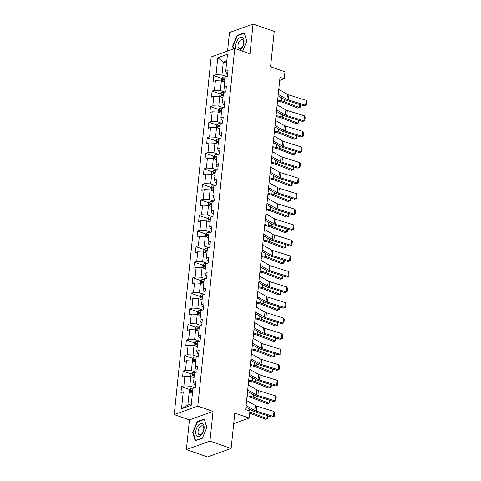 <?xml version="1.0" encoding="UTF-8"?>
<svg xmlns="http://www.w3.org/2000/svg" width="481" height="481" viewBox="0 0 481 481"><rect width="100%" height="100%" fill="white"/><g stroke="black" fill="none" stroke-linecap="round" stroke-linejoin="round"><path stroke-width="0.72" d="M186.381 449.609L207.545 456.95L231.127 448.484L209.963 441.137L213.035 411.417L197.799 406.132L174.218 414.598L189.454 419.883L186.381 449.609L209.963 441.137M197.799 406.132L234.758 48.485L211.177 56.95L174.218 414.598M234.758 48.485L249.994 53.77L253.066 24.05L229.485 32.516L227.567 51.064M253.066 24.05L274.23 31.391L270.569 66.799L284.962 71.795L284.241 78.776L280.008 77.303L245.665 409.62L249.898 411.087L249.176 418.067L234.788 413.077L231.127 448.484M217.785 57.75L216.029 74.705L213.708 75.541L213.089 81.523L215.416 80.688L214.424 90.26L212.097 91.095L211.478 97.084L213.804 96.248L212.818 105.82L210.492 106.656L209.872 112.638L212.199 111.802L211.207 121.38L208.88 122.216L208.261 128.199L210.588 127.363L209.602 136.935L207.275 137.77L206.656 143.759L208.982 142.923L207.99 152.495L205.664 153.331L205.05 159.313L207.377 158.477L206.385 168.055L204.058 168.891L203.439 174.874L205.766 174.038L204.78 183.61L202.453 184.445L201.834 190.434L204.16 189.598L203.168 199.17L200.842 200.006L200.222 205.988L202.549 205.153L201.563 214.73L199.236 215.566L198.617 221.549L200.944 220.713L199.952 230.291L197.625 231.127L197.012 237.109L199.332 236.273L198.346 245.845L196.02 246.681L195.4 252.663L197.727 251.834L196.735 261.405L194.414 262.241L193.795 268.224L196.122 267.388L195.13 276.966L192.803 277.802L192.184 283.784L194.51 282.948L193.524 292.52L191.197 293.356L190.578 299.344L192.905 298.509L191.913 308.08L189.586 308.916L188.973 314.899L191.294 314.063L190.308 323.641L187.981 324.477L187.362 330.459L189.688 329.623L188.696 339.195L186.375 340.031L185.756 346.019L188.083 345.184L187.091 354.756L184.764 355.591L184.145 361.574L186.472 360.738L185.486 370.316L183.159 371.152L182.54 377.134L184.866 376.298L183.874 385.876L181.547 386.706L180.928 392.694L183.255 391.859L181.505 408.814L191.191 405.333L192.947 388.377L195.268 387.542L195.887 381.559L193.56 382.395L194.552 372.817L196.879 371.987L197.499 365.999L195.172 366.835L196.158 357.263L198.485 356.427L199.104 350.445L196.777 351.28L197.769 341.702L200.096 340.867L200.709 334.884L198.388 335.72L199.374 326.142L201.701 325.306L202.321 319.324L199.994 320.16L200.986 310.588L203.307 309.752L203.926 303.764L201.599 304.599L202.591 295.027L204.918 294.192L205.537 288.209L203.21 289.045L204.197 279.467L206.523 278.631L207.143 272.649L204.816 273.485L205.808 263.913L208.135 263.077L208.754 257.088L206.427 257.924L207.413 248.352L209.74 247.517L210.359 241.534L208.032 242.37L209.025 232.792L211.351 231.956L211.965 225.974L209.638 226.81L210.63 217.238L212.957 216.402L213.576 210.413L211.249 211.249L212.235 201.677L214.562 200.842L215.181 194.859L212.855 195.695L213.847 186.117L216.173 185.281L216.793 179.299L214.466 180.135L215.452 170.557L217.779 169.721L218.398 163.738L216.071 164.574L217.063 155.002L219.39 154.167L220.003 148.184L217.683 149.014L218.669 139.442L220.995 138.606L221.615 132.624L219.288 133.459L220.28 123.882L222.601 123.046L223.22 117.063L220.893 117.899L221.885 108.327L224.212 107.491L224.831 101.503L222.505 102.339L223.491 92.767L225.817 91.931L226.437 85.949L224.11 86.784L225.102 77.207L227.429 76.371L228.042 70.388L225.721 71.224L227.471 54.269L217.785 57.75L223.304 61.995L221.969 74.964L226.743 76.617M193.56 382.395L194.402 384.487L195.545 384.884M194.583 387.788L189.809 386.135L190.801 376.557L194.047 377.687M183.874 385.876L189.809 386.135M184.866 376.298L190.801 376.557M195.172 366.835L196.007 368.927L197.156 369.324M196.194 372.228L191.42 370.574L192.406 361.003L195.659 362.127M185.486 370.316L191.42 370.574M186.472 360.738L192.406 361.003M196.777 351.28L197.613 353.367L198.761 353.763M197.799 356.674L193.025 355.014L194.017 345.442L197.264 346.567M187.091 354.756L193.025 355.014M188.083 345.184L194.017 345.442M198.388 335.72L199.224 337.812L200.367 338.209M199.411 341.113L194.637 339.46L195.623 329.882L198.875 331.012M188.696 339.195L194.637 339.46M189.688 329.623L195.623 329.882M199.994 320.16L200.83 322.252L201.978 322.649M201.016 325.553L196.242 323.899L197.234 314.321L200.481 315.452M190.308 323.641L196.242 323.899M191.294 314.063L197.234 314.321M201.599 304.599L202.441 306.692L203.583 307.088M202.621 309.998L197.847 308.339L198.839 298.767L202.086 299.891M191.913 308.08L197.847 308.339M192.905 298.509L198.839 298.767M203.21 289.045L204.046 291.131L205.195 291.534M204.233 294.438L199.459 292.785L200.445 283.207L203.697 284.337M193.524 292.52L199.459 292.785M194.51 282.948L200.445 283.207M204.816 273.485L205.652 275.577L206.8 275.974M205.838 278.878L201.064 277.224L202.056 267.646L205.303 268.777M195.13 276.966L201.064 277.224M196.122 267.388L202.056 267.646M206.427 257.924L207.263 260.017L208.405 260.413M207.449 263.323L202.675 261.664L203.661 252.092L206.914 253.216M196.735 261.405L202.675 261.664M197.727 251.834L203.661 252.092M208.032 242.37L208.868 244.456L210.017 244.853M209.055 247.763L204.281 246.104L205.273 236.532L208.52 237.662M198.346 245.845L204.281 246.104M199.332 236.273L205.273 236.532M209.638 226.81L210.48 228.902L211.622 229.299M210.66 232.203L205.886 230.549L206.878 220.971L210.125 222.102M199.952 230.291L205.886 230.549M200.944 220.713L206.878 220.971M211.249 211.249L212.085 213.342L213.233 213.738M212.271 216.648L207.497 214.989L208.483 205.417L211.736 206.541M201.563 214.73L207.497 214.989M202.549 205.153L208.483 205.417M212.855 195.695L213.69 197.781L214.839 198.178M213.877 201.088L209.103 199.429L210.095 189.857L213.342 190.981M203.168 199.17L209.103 199.429M204.16 189.598L210.095 189.857M214.466 180.135L215.302 182.227L216.444 182.624M215.488 185.528L210.714 183.874L211.7 174.296L214.953 175.427M204.78 183.61L210.714 183.874M205.766 174.038L211.7 174.296M216.071 164.574L216.907 166.666L218.055 167.063M217.093 169.967L212.319 168.314L213.311 158.742L216.558 159.866M206.385 168.055L212.319 168.314M207.377 158.477L213.311 158.742M217.683 149.014L218.518 151.106L219.661 151.503M218.705 154.413L213.931 152.754L214.917 143.182L218.164 144.306M207.99 152.495L213.931 152.754M208.982 142.923L214.917 143.182M219.288 133.459L220.124 135.546L221.272 135.949M220.31 138.853L215.536 137.199L216.528 127.621L219.775 128.752M209.602 136.935L215.536 137.199M210.588 127.363L216.528 127.621M220.893 117.899L221.735 119.991L222.877 120.388M221.915 123.292L217.141 121.639L218.133 112.061L221.38 113.191M211.207 121.38L217.141 121.639M212.199 111.802L218.133 112.061M222.505 102.339L223.34 104.431L224.489 104.828M223.527 107.738L218.753 106.079L219.739 96.507L222.992 97.631M212.818 105.82L218.753 106.079M213.804 96.248L219.739 96.507M224.11 86.784L224.946 88.871L226.094 89.274M225.132 92.178L220.358 90.518L221.35 80.946L224.597 82.077M214.424 90.26L220.358 90.518M215.416 80.688L221.35 80.946M225.721 71.224L226.557 73.316L227.699 73.713M226.557 63.125L223.304 61.995L226.804 60.744M216.029 74.705L221.969 74.964M233.694 423.629L249.176 418.067M279.683 80.411L284.241 78.776M192.442 393.242L189.189 392.117L187.855 405.08L191.348 403.83M181.505 408.814L187.855 405.08M183.255 391.859L189.189 392.117M213.708 75.541L221.831 78.355M212.097 91.095L220.22 93.915M223.214 94.955L223.262 94.973A1.437 0.481 5.9 0 0 222.919 94.943L221.699 94.523L221.573 95.719A2.82 0.95 5.9 0 1 223.19 95.689M210.492 106.656L218.614 109.476M208.88 122.216L217.003 125.03M219.997 126.07L220.051 126.088A1.437 0.481 5.9 0 0 219.703 126.064L218.482 125.637L218.362 126.834A2.82 0.95 5.9 0 1 219.973 126.81M207.275 137.77L215.398 140.59M205.664 153.331L213.786 156.151M216.781 157.185L216.835 157.209A1.437 0.481 5.9 0 0 216.486 157.179L215.266 156.758L215.145 157.954A2.82 0.95 5.9 0 1 216.757 157.924M204.058 168.891L212.181 171.711M202.453 184.445L210.576 187.265M213.564 188.305L213.618 188.324A1.437 0.481 5.9 0 0 213.269 188.299L212.049 187.873L211.929 189.069A2.82 0.95 5.9 0 1 213.546 189.039M200.842 200.006L208.964 202.826M199.236 215.566L207.359 218.386M210.347 219.42L210.401 219.438A1.437 0.481 5.9 0 0 210.053 219.414L208.838 218.993L208.712 220.19A2.82 0.95 5.9 0 1 210.329 220.16M197.625 231.127L205.748 233.94M208.742 234.981L208.796 234.999A1.437 0.481 5.9 0 0 208.447 234.975L207.227 234.548L207.107 235.744A2.82 0.95 5.9 0 1 208.718 235.72M196.02 246.681L204.142 249.501M194.414 262.241L202.537 265.061M205.525 266.095L205.579 266.113A1.437 0.481 5.9 0 0 205.231 266.089L204.01 265.668L203.89 266.865A2.82 0.95 5.9 0 1 205.507 266.835M192.803 277.802L200.926 280.615M191.197 293.356L199.32 296.176M202.309 297.216L202.363 297.234A1.437 0.481 5.9 0 0 202.014 297.204L200.799 296.783L200.673 297.979A2.82 0.95 5.9 0 1 202.291 297.949M189.586 308.916L197.709 311.736M187.981 324.477L196.104 327.29M186.375 340.031L194.498 342.851M184.764 355.591L192.887 358.411M183.159 371.152L191.282 373.971M181.547 386.706L189.67 389.526M192.665 390.566L192.719 390.584A1.437 0.481 5.9 0 0 192.37 390.56L191.149 390.133L191.029 391.33A2.82 0.95 5.9 0 1 192.64 391.306M242.604 51.208L246.777 41.192L244.222 32.846L237.121 35.396L232.576 46.296L233.399 48.972M213.035 411.417L189.454 419.883M202.327 438.263L206.872 427.362L204.317 419.011L197.216 421.566L192.671 432.461L195.226 440.812L202.327 438.263M233.02 46.447L232.576 46.296M237.698 35.594L237.121 35.396M193.115 432.617L192.671 432.461M197.793 421.765L197.216 421.566M278.764 89.346L287.482 94.348A5.321 1.792 -174.1 0 0 288.937 94.955L306.132 100.295L305.615 105.279L306.421 105.08L304.178 105.904L286.989 100.565A7.985 2.682 5.9 0 1 284.8 99.651L278.096 95.809M304.178 105.904L305.615 105.279L288.426 99.94A5.321 1.792 -174.1 0 1 286.965 99.333L278.246 94.336M306.132 100.295L306.782 101.587L306.421 105.08M277.561 100.98L280.603 101.617A5.321 1.792 5.9 0 1 282.353 102.122L297.769 108.099L299.513 107.582L284.097 101.605A7.985 2.682 -174.1 0 0 281.469 100.848L277.657 100.048M221.308 80.946L221.543 78.662L222.919 77.207A2.82 0.95 5.9 0 1 225.312 77.062L225.463 77.08M224.922 78.938A2.82 0.95 -174.1 0 0 223.304 78.962L223.184 80.159A2.82 0.95 5.9 0 1 224.795 80.135M223.304 78.962L224.525 79.389A1.437 0.481 5.9 0 1 224.874 79.401M300.378 104.726L300.108 107.389L299.513 107.582L299.825 104.551M239.526 50.138A6.92 3.74 -70.9 0 0 243.747 43.765A6.92 3.74 -70.9 0 0 242.502 37.446A6.92 3.74 -70.9 0 0 237.157 40.681A6.92 3.74 -70.9 0 0 236.177 48.978M239.033 48.503A4.738 2.555 -70.9 0 0 239.297 48.623A4.738 2.555 -70.9 0 0 243.176 45.238A4.738 2.555 -70.9 0 0 242.665 39.797A4.738 2.555 -70.9 0 0 242.4 39.676A4.738 2.555 -70.9 0 0 238.522 43.062A4.738 2.555 -70.9 0 0 239.033 48.503M233.754 48.846L232.966 46.272L237.373 35.714L244.252 33.243L246.723 41.324M204.082 428.487A6.92 3.74 -70.9 0 0 200.613 423.49A6.92 3.74 -70.9 0 0 195.797 431.457A6.92 3.74 -70.9 0 0 199.272 436.453A6.92 3.74 -70.9 0 0 204.082 428.487M203.782 429.299A4.738 2.555 -70.9 0 0 202.495 425.841A4.738 2.555 -70.9 0 0 198.106 431.337A4.738 2.555 -70.9 0 0 199.393 434.794A4.738 2.555 -70.9 0 0 203.782 429.299M195.773 440.614L193.061 432.443L197.463 421.885L204.347 419.414L206.818 427.495M202.411 438.065L195.539 440.53M277.152 104.906L285.87 109.902A5.321 1.792 -174.1 0 0 287.331 110.516L304.527 115.855L304.01 120.839L304.816 120.641L302.573 121.465L285.377 116.125A7.985 2.682 5.9 0 1 283.195 115.212L276.485 111.37M302.573 121.465L304.01 120.839L286.814 115.5A5.321 1.792 -174.1 0 1 285.359 114.893L276.641 109.896M304.527 115.855L305.176 117.148L304.816 120.641M275.547 120.466L284.265 125.463A5.321 1.792 -174.1 0 0 285.726 126.07L302.916 131.409L302.405 136.4L303.204 136.195L300.968 137.025L283.772 131.686A7.985 2.682 5.9 0 1 281.583 130.772L274.879 126.924M300.968 137.025L302.405 136.4L285.209 131.06A5.321 1.792 -174.1 0 1 283.748 130.453L275.03 125.451M302.916 131.409L303.565 132.708L303.204 136.195M275.95 116.54L278.998 117.178A5.321 1.792 5.9 0 1 280.748 117.683L296.164 123.659L297.907 123.142L282.485 117.166A7.985 2.682 -174.1 0 0 279.864 116.408L276.046 115.608M219.697 96.501L219.931 94.216L221.314 92.761A2.82 0.95 5.9 0 1 223.707 92.617L223.857 92.635M223.316 94.492A2.82 0.95 -174.1 0 0 221.699 94.523M298.773 120.286L298.497 122.95L297.907 123.142L298.22 120.112M274.344 132.101L277.387 132.738A5.321 1.792 5.9 0 1 279.136 133.237L294.552 139.219L296.296 138.696L280.88 132.72A7.985 2.682 -174.1 0 0 278.252 131.962L274.441 131.169M218.091 112.061L218.326 109.776L219.703 108.321A2.82 0.95 5.9 0 1 222.096 108.177L222.246 108.195M221.705 110.053A2.82 0.95 -174.1 0 0 220.094 110.083L219.967 111.279A2.82 0.95 5.9 0 1 221.585 111.249M220.094 110.083L221.308 110.504A1.437 0.481 5.9 0 1 221.657 110.516M297.168 135.84L296.891 138.51L296.296 138.696L296.609 135.672M273.942 136.027L282.66 141.023A5.321 1.792 -174.1 0 0 284.115 141.63L301.31 146.97L300.793 151.96L301.599 151.755L299.356 152.579L282.167 147.24A7.985 2.682 5.9 0 1 279.978 146.326L273.268 142.484M299.356 152.579L300.793 151.96L283.598 146.615A5.321 1.792 -174.1 0 1 282.143 146.008L273.424 141.011M301.31 146.97L301.96 148.262L301.599 151.755M272.33 151.581L281.048 156.584A5.321 1.792 -174.1 0 0 282.509 157.191L299.699 162.53L299.188 167.514L299.988 167.316L297.751 168.14L280.555 162.8A7.985 2.682 5.9 0 1 278.367 161.887L271.663 158.045M297.751 168.14L299.188 167.514L281.992 162.175A5.321 1.792 -174.1 0 1 280.531 161.568L271.813 156.572M299.699 162.53L300.348 163.823L299.988 167.316M270.725 167.141L279.443 172.138A5.321 1.792 -174.1 0 0 280.898 172.745L298.094 178.09L297.577 183.075L298.382 182.87L296.14 183.7L278.95 178.361A7.985 2.682 5.9 0 1 276.761 177.447L270.057 173.599M296.14 183.7L297.577 183.075L280.387 177.736A5.321 1.792 -174.1 0 1 278.926 177.128L270.208 172.126M298.094 178.09L298.743 179.383L298.382 182.87M272.739 147.655L275.781 148.292A5.321 1.792 5.9 0 1 277.531 148.797L292.947 154.774L294.691 154.257L279.269 148.28A7.985 2.682 -174.1 0 0 276.647 147.523L272.835 146.729M216.48 127.621L216.721 125.337L218.097 123.882A2.82 0.95 5.9 0 1 220.49 123.737L220.641 123.755M220.1 125.613A2.82 0.95 -174.1 0 0 218.482 125.637M295.556 151.401L295.28 154.064L294.691 154.257L295.003 151.226M271.128 163.215L274.17 163.853A5.321 1.792 5.9 0 1 275.92 164.358L291.342 170.334L293.079 169.817L277.663 163.841A7.985 2.682 -174.1 0 0 275.042 163.083L271.224 162.283M214.875 143.182L215.109 140.891L216.486 139.436A2.82 0.95 5.9 0 1 218.879 139.292L219.035 139.31M218.488 141.167A2.82 0.95 -174.1 0 0 216.877 141.198L216.751 142.394A2.82 0.95 5.9 0 1 218.368 142.364M216.877 141.198L218.091 141.618A1.437 0.481 5.9 0 1 218.44 141.63M293.951 166.961L293.675 169.625L293.079 169.817L293.392 166.787M269.522 178.776L272.565 179.413A5.321 1.792 5.9 0 1 274.314 179.918L289.73 185.894L291.474 185.377L276.058 179.395A7.985 2.682 -174.1 0 0 273.43 178.643L269.619 177.844M213.269 158.736L213.504 156.451L214.881 154.996A2.82 0.95 5.9 0 1 217.274 154.852L217.424 154.87M216.883 156.728A2.82 0.95 -174.1 0 0 215.266 156.758M292.34 182.515L292.063 185.185L291.474 185.377L291.787 182.347M267.911 194.33L270.959 194.967A5.321 1.792 5.9 0 1 272.703 195.472L288.125 201.449L289.863 200.932L274.447 194.955A7.985 2.682 -174.1 0 0 271.825 194.198L268.007 193.404M211.658 174.296L211.893 172.012L213.275 170.557A2.82 0.95 5.9 0 1 215.668 170.412L215.819 170.43M215.278 172.288A2.82 0.95 -174.1 0 0 213.66 172.318L213.534 173.515A2.82 0.95 5.9 0 1 215.151 173.485M213.66 172.318L214.875 172.739A1.437 0.481 5.9 0 1 215.229 172.751M290.734 198.076L290.458 200.745L289.863 200.932L290.181 197.901M266.306 209.89L269.348 210.528A5.321 1.792 5.9 0 1 271.098 211.033L286.514 217.009L288.257 216.492L272.841 210.516A7.985 2.682 -174.1 0 0 270.214 209.758L266.402 208.958M210.053 189.857L210.287 187.572L211.664 186.117A2.82 0.95 5.9 0 1 214.057 185.973L214.207 185.985M213.666 187.843A2.82 0.95 -174.1 0 0 212.049 187.873M289.123 213.636L288.853 216.3L288.257 216.492L288.57 213.462M264.7 225.451L267.743 226.088A5.321 1.792 5.9 0 1 269.492 226.593L284.908 232.57L286.652 232.052L271.23 226.07A7.985 2.682 -174.1 0 0 268.608 225.318L264.797 224.519M208.441 205.411L208.682 203.126L210.059 201.671A2.82 0.95 5.9 0 1 212.452 201.527L212.602 201.545M212.061 203.403A2.82 0.95 -174.1 0 0 210.444 203.433L210.317 204.629A2.82 0.95 5.9 0 1 211.935 204.599M210.444 203.433L211.664 203.854A1.437 0.481 5.9 0 1 212.013 203.866M287.518 229.19L287.241 231.86L286.652 232.052L286.965 229.022M263.089 241.011L266.131 241.642A5.321 1.792 5.9 0 1 267.881 242.147L283.303 248.124L285.041 247.607L269.625 241.63A7.985 2.682 -174.1 0 0 267.003 240.873L263.185 240.079M206.836 220.971L207.07 218.687L208.447 217.232A2.82 0.95 5.9 0 1 210.84 217.087L210.991 217.105M210.45 218.963A2.82 0.95 -174.1 0 0 208.838 218.993M285.912 244.751L285.636 247.42L285.041 247.607L285.353 244.576M261.484 256.565L264.526 257.203A5.321 1.792 5.9 0 1 266.276 257.708L281.692 263.684L283.435 263.167L268.019 257.191A7.985 2.682 -174.1 0 0 265.392 256.433L261.58 255.633M205.225 236.532L205.465 234.247L206.842 232.792A2.82 0.95 5.9 0 1 209.235 232.648L209.385 232.666M208.844 234.524A2.82 0.95 -174.1 0 0 207.227 234.548M284.301 260.311L284.024 262.975L283.435 263.167L283.748 260.137M259.872 272.126L262.915 272.763A5.321 1.792 5.9 0 1 264.664 273.268L280.086 279.245L281.824 278.727L266.408 272.751A7.985 2.682 -174.1 0 0 263.786 271.993L259.968 271.194M203.619 252.086L203.854 249.801L205.237 248.346A2.82 0.95 5.9 0 1 207.624 248.202L207.78 248.22M207.239 250.078A2.82 0.95 -174.1 0 0 205.621 250.108L205.495 251.304A2.82 0.95 5.9 0 1 207.113 251.274M205.621 250.108L206.836 250.529A1.437 0.481 5.9 0 1 207.191 250.541M282.696 275.872L282.419 278.535L281.824 278.727L282.137 275.697M258.267 287.686L261.309 288.317A5.321 1.792 5.9 0 1 263.059 288.822L278.475 294.799L280.219 294.282L264.803 288.305A7.985 2.682 -174.1 0 0 262.175 287.548L258.363 286.754M202.014 267.646L202.248 265.362L203.625 263.907A2.82 0.95 5.9 0 1 206.018 263.762L206.169 263.78M205.627 265.638A2.82 0.95 -174.1 0 0 204.01 265.668M281.084 291.426L280.814 294.095L280.219 294.282L280.531 291.258M256.656 303.24L259.704 303.878A5.321 1.792 5.9 0 1 261.454 304.383L276.87 310.359L278.613 309.842L263.191 303.866A7.985 2.682 -174.1 0 0 260.57 303.108L256.752 302.308M200.403 283.207L200.643 280.922L202.02 279.467A2.82 0.95 5.9 0 1 204.413 279.323L204.563 279.341M204.022 281.199A2.82 0.95 -174.1 0 0 202.405 281.223L202.279 282.419A2.82 0.95 5.9 0 1 203.896 282.395M202.405 281.223L203.625 281.65A1.437 0.481 5.9 0 1 203.974 281.662M279.479 306.986L279.202 309.65L278.613 309.842L278.926 306.812M255.05 318.801L258.093 319.438A5.321 1.792 5.9 0 1 259.842 319.943L275.258 325.92L277.002 325.403L261.586 319.426A7.985 2.682 -174.1 0 0 258.958 318.669L255.146 317.869M198.797 298.761L199.032 296.476L200.409 295.021A2.82 0.95 5.9 0 1 202.802 294.877L202.952 294.895M202.411 296.753A2.82 0.95 -174.1 0 0 200.799 296.783M277.874 322.547L277.597 325.21L277.002 325.403L277.315 322.372M253.445 334.361L256.487 334.998A5.321 1.792 5.9 0 1 258.237 335.497L273.653 341.48L275.397 340.957L259.974 334.98A7.985 2.682 -174.1 0 0 257.353 334.229L253.541 333.429M197.186 314.321L197.426 312.037L198.803 310.582A2.82 0.95 5.9 0 1 201.196 310.437L201.347 310.455M200.805 312.313A2.82 0.95 -174.1 0 0 199.188 312.343L199.068 313.54A2.82 0.95 5.9 0 1 200.679 313.51M199.188 312.343L200.409 312.764A1.437 0.481 5.9 0 1 200.757 312.776M276.262 338.101L275.986 340.77L275.397 340.957L275.709 337.933M251.834 349.915L254.876 350.553A5.321 1.792 5.9 0 1 256.626 351.058L272.048 357.034L273.785 356.517L258.369 350.541A7.985 2.682 -174.1 0 0 255.748 349.783L251.93 348.99M195.581 329.882L195.815 327.597L197.192 326.142A2.82 0.95 5.9 0 1 199.585 325.998L199.741 326.016M199.194 327.874A2.82 0.95 -174.1 0 0 197.583 327.898L197.457 329.1A2.82 0.95 5.9 0 1 199.074 329.07M197.583 327.898L198.797 328.325A1.437 0.481 5.9 0 1 199.152 328.337M274.657 353.661L274.38 356.325L273.785 356.517L274.098 353.487M250.228 365.476L253.271 366.113A5.321 1.792 5.9 0 1 255.02 366.618L270.436 372.595L272.18 372.078L256.764 366.101A7.985 2.682 -174.1 0 0 254.136 365.344L250.324 364.544M193.975 345.442L194.21 343.157L195.587 341.702A2.82 0.95 5.9 0 1 197.98 341.558L198.13 341.57M197.589 343.428A2.82 0.95 -174.1 0 0 195.971 343.458L195.851 344.655A2.82 0.95 5.9 0 1 197.463 344.624M195.971 343.458L197.192 343.879A1.437 0.481 5.9 0 1 197.541 343.891M273.046 369.222L272.769 371.885L272.18 372.078L272.493 369.047M248.617 381.036L251.665 381.673A5.321 1.792 5.9 0 1 253.415 382.179L268.831 388.155L270.575 387.638L255.152 381.655A7.985 2.682 -174.1 0 0 252.531 380.904L248.713 380.104M192.364 360.997L192.598 358.712L193.981 357.257A2.82 0.95 5.9 0 1 196.374 357.112L196.525 357.13M195.983 358.988A2.82 0.95 -174.1 0 0 194.366 359.018L194.24 360.215A2.82 0.95 5.9 0 1 195.857 360.185M194.366 359.018L195.587 359.439A1.437 0.481 5.9 0 1 195.935 359.451M271.44 384.776L271.164 387.445L270.575 387.638L270.887 384.608M247.012 396.591L250.054 397.228A5.321 1.792 5.9 0 1 251.803 397.733L267.22 403.709L268.963 403.192L253.547 397.216A7.985 2.682 -174.1 0 0 250.92 396.458L247.108 395.665M190.759 376.557L190.993 374.272L192.37 372.817A2.82 0.95 5.9 0 1 194.763 372.673L194.913 372.691M194.372 374.549A2.82 0.95 -174.1 0 0 192.761 374.579L192.634 375.775A2.82 0.95 5.9 0 1 194.252 375.745M192.761 374.579L193.975 375A1.437 0.481 5.9 0 1 194.324 375.012M269.835 400.336L269.558 403.006L268.963 403.192L269.276 400.162M249.687 413.113A5.321 1.792 5.9 0 1 250.198 413.293L265.614 419.27L267.358 418.753L251.936 412.776A7.985 2.682 -174.1 0 0 249.789 412.127M189.147 392.117L189.388 389.832L190.765 388.377A2.82 0.95 5.9 0 1 193.158 388.233L193.308 388.245M192.767 390.103A2.82 0.95 -174.1 0 0 191.149 390.133M268.224 415.897L267.947 418.56L267.358 418.753L267.67 415.722M269.113 182.702L277.832 187.698A5.321 1.792 -174.1 0 0 279.293 188.305L296.488 193.645L295.971 198.635L296.777 198.431L294.534 199.254L277.339 193.915A7.985 2.682 5.9 0 1 275.15 193.001L268.446 189.159M294.534 199.254L295.971 198.635L278.776 193.296A5.321 1.792 -174.1 0 1 277.321 192.683L268.602 187.686M296.488 193.645L297.138 194.943L296.777 198.431M267.508 198.256L276.226 203.259A5.321 1.792 -174.1 0 0 277.687 203.866L294.877 209.205L294.36 214.189L295.166 213.991L292.929 214.815L275.733 209.475A7.985 2.682 5.9 0 1 273.545 208.562L266.841 204.72M292.929 214.815L294.36 214.189L277.17 208.85A5.321 1.792 -174.1 0 1 275.709 208.243L266.991 203.247M294.877 209.205L295.526 210.498L295.166 213.991M265.897 213.817L274.621 218.813A5.321 1.792 -174.1 0 0 276.076 219.426L293.272 224.765L292.755 229.75L293.56 229.545L291.318 230.375L274.122 225.036A7.985 2.682 5.9 0 1 271.939 224.122L265.229 220.274M291.318 230.375L292.755 229.75L275.559 224.411A5.321 1.792 -174.1 0 1 274.104 223.803L265.386 218.801M293.272 224.765L293.921 226.058L293.56 229.545M264.291 229.377L273.01 234.373A5.321 1.792 -174.1 0 0 274.471 234.981L291.66 240.32L291.149 245.31L291.949 245.106L289.712 245.929L272.517 240.59A7.985 2.682 5.9 0 1 270.328 239.682L263.624 235.834M289.712 245.929L291.149 245.31L273.954 239.971A5.321 1.792 -174.1 0 1 272.493 239.358L263.774 234.361M291.66 240.32L292.31 241.618L291.949 245.106M262.686 244.931L271.404 249.934A5.321 1.792 -174.1 0 0 272.859 250.541L290.055 255.88L289.538 260.864L290.344 260.666L288.101 261.49L270.911 256.151A7.985 2.682 5.9 0 1 268.723 255.237L262.019 251.395M288.101 261.49L289.538 260.864L272.348 255.525A5.321 1.792 -174.1 0 1 270.887 254.918L262.169 249.922M290.055 255.88L290.704 257.173L290.344 260.666M261.075 260.492L269.793 265.488A5.321 1.792 -174.1 0 0 271.254 266.101L288.45 271.44L287.933 276.425L288.732 276.226L286.496 277.05L269.3 271.711A7.985 2.682 5.9 0 1 267.111 270.797L260.407 266.955M286.496 277.05L287.933 276.425L270.737 271.086A5.321 1.792 -174.1 0 1 269.282 270.478L260.564 265.476M288.45 271.44L289.093 272.733L288.732 276.226M259.469 276.052L268.188 281.048A5.321 1.792 -174.1 0 0 269.643 281.656L286.838 286.995L286.321 291.985L287.127 291.781L284.884 292.61L267.695 287.265A7.985 2.682 5.9 0 1 265.506 286.357L258.802 282.509M284.884 292.61L286.321 291.985L269.132 286.646A5.321 1.792 -174.1 0 1 267.67 286.033L258.952 281.036M286.838 286.995L287.488 288.293L287.127 291.781M257.858 291.606L266.576 296.609A5.321 1.792 -174.1 0 0 268.037 297.216L285.233 302.555L284.716 307.539L285.522 307.341L283.279 308.165L266.083 302.826A7.985 2.682 5.9 0 1 263.901 301.912L257.191 298.07M283.279 308.165L284.716 307.539L267.52 302.2A5.321 1.792 -174.1 0 1 266.065 301.593L257.347 296.597M285.233 302.555L285.882 303.848L285.522 307.341M256.253 307.167L264.971 312.163A5.321 1.792 -174.1 0 0 266.432 312.776L283.622 318.115L283.111 323.1L283.91 322.901L281.674 323.725L264.478 318.386A7.985 2.682 5.9 0 1 262.289 317.472L255.585 313.63M281.674 323.725L283.111 323.1L265.915 317.761A5.321 1.792 -174.1 0 1 264.454 317.153L255.736 312.157M283.622 318.115L284.271 319.408L283.91 322.901M254.647 322.727L263.366 327.723A5.321 1.792 -174.1 0 0 264.821 328.331L282.016 333.67L281.499 338.66L282.305 338.456L280.062 339.285L262.873 333.946A7.985 2.682 5.9 0 1 260.684 333.032L253.98 329.184M280.062 339.285L281.499 338.66L264.31 333.321A5.321 1.792 -174.1 0 1 262.848 332.714L254.13 327.711M282.016 333.67L282.666 334.968L282.305 338.456M253.036 338.287L261.754 343.284A5.321 1.792 -174.1 0 0 263.215 343.891L280.405 349.23L279.894 354.22L280.694 354.016L278.457 354.84L261.261 349.501A7.985 2.682 5.9 0 1 259.073 348.587L252.369 344.745M278.457 354.84L279.894 354.22L262.698 348.881A5.321 1.792 -174.1 0 1 261.243 348.268L252.519 343.272M280.405 349.23L281.054 350.523L280.694 354.016M251.431 353.842L260.149 358.844A5.321 1.792 -174.1 0 0 261.604 359.451L278.8 364.79L278.283 369.775L279.088 369.576L276.846 370.4L259.656 365.061A7.985 2.682 5.9 0 1 257.467 364.147L250.763 360.305M276.846 370.4L278.283 369.775L261.093 364.436A5.321 1.792 -174.1 0 1 259.632 363.828L250.914 358.832M278.8 364.79L279.449 366.083L279.088 369.576M249.819 369.402L258.537 374.398A5.321 1.792 -174.1 0 0 259.999 375.012L277.194 380.351L276.677 385.335L277.483 385.131L275.24 385.96L258.044 380.621A7.985 2.682 5.9 0 1 255.856 379.707L249.152 375.859M275.24 385.96L276.677 385.335L259.481 379.996A5.321 1.792 -174.1 0 1 258.026 379.389L249.308 374.386M277.194 380.351L277.844 381.643L277.483 385.131M248.214 384.962L256.932 389.959A5.321 1.792 -174.1 0 0 258.393 390.566L275.583 395.905L275.072 400.895L275.872 400.691L273.635 401.515L256.439 396.176A7.985 2.682 5.9 0 1 254.251 395.262L247.547 391.42M273.635 401.515L275.072 400.895L257.876 395.556A5.321 1.792 -174.1 0 1 256.415 394.943L247.697 389.947M275.583 395.905L276.232 397.204L275.872 400.691M246.609 400.517L255.327 405.519A5.321 1.792 -174.1 0 0 256.782 406.126L273.978 411.465L273.461 416.45L274.266 416.251L272.024 417.075L254.834 411.736A7.985 2.682 5.9 0 1 252.645 410.822L245.935 406.98M272.024 417.075L273.461 416.45L256.265 411.111A5.321 1.792 -174.1 0 1 254.81 410.503L246.092 405.507M273.978 411.465L274.627 412.758L274.266 416.251M287.482 94.348L286.965 99.333M288.937 94.955L288.426 99.94M222.883 77.243L222.462 81.331M284.097 101.605L284.325 99.381M281.469 100.848L281.776 97.92M285.87 109.902L285.359 114.893M287.331 110.516L286.814 115.5M284.265 125.463L283.748 130.453M285.726 126.07L285.209 131.06M221.278 92.797L220.857 96.891M282.485 117.166L282.714 114.941M279.864 116.408L280.164 113.474M219.667 108.357L219.246 112.452M280.88 132.72L281.108 130.495M278.252 131.962L278.559 129.034M282.66 141.023L282.143 146.008M284.115 141.63L283.598 146.615M281.048 156.584L280.531 161.568M282.509 157.191L281.992 162.175M279.443 172.138L278.926 177.128M280.898 172.745L280.387 177.736M218.061 123.918L217.64 128.006M279.269 148.28L279.503 146.056M276.647 147.523L276.948 144.595M216.456 139.478L216.029 143.566M277.663 163.841L277.892 161.616M275.042 163.083L275.342 160.149M214.845 155.032L214.424 159.127M276.058 179.395L276.286 177.17M273.43 178.643L273.737 175.709M213.239 170.593L212.812 174.681M274.447 194.955L274.675 192.731M271.825 194.198L272.126 191.27M211.628 186.153L211.207 190.242M272.841 210.516L273.07 208.291M270.214 209.758L270.52 206.83M210.023 201.707L209.602 205.802M271.23 226.07L271.464 223.851M268.608 225.318L268.909 222.384M208.417 217.268L207.99 221.362M269.625 241.63L269.853 239.406M267.003 240.873L267.304 237.945M206.806 232.828L206.385 236.917M268.019 257.191L268.248 254.966M265.392 256.433L265.692 253.505M205.201 248.382L204.774 252.477M266.408 272.751L266.636 270.526M263.786 271.993L264.087 269.059M203.589 263.943L203.168 268.037M264.803 288.305L265.031 286.081M262.175 287.548L262.482 284.62M201.984 279.503L201.563 283.592M263.191 303.866L263.426 301.641M260.57 303.108L260.87 300.18M200.379 295.057L199.952 299.152M261.586 319.426L261.814 317.201M258.958 318.669L259.265 315.734M198.767 310.618L198.346 314.712M259.974 334.98L260.209 332.756M257.353 334.229L257.654 331.295M197.162 326.178L196.735 330.267M258.369 350.541L258.598 348.316M255.748 349.783L256.048 346.855M195.551 341.738L195.13 345.827M256.764 366.101L256.992 363.877M254.136 365.344L254.443 362.415M193.945 357.293L193.524 361.387M255.152 381.655L255.381 379.431M252.531 380.904L252.832 377.97M192.334 372.853L191.913 376.948M253.547 397.216L253.776 394.991M250.92 396.458L251.226 393.53M190.729 388.414L190.308 392.502M251.936 412.776L252.17 410.552M249.429 410.924L249.615 409.09M277.832 187.698L277.321 192.683M279.293 188.305L278.776 193.296M276.226 203.259L275.709 208.243M277.687 203.866L277.17 208.85M274.621 218.813L274.104 223.803M276.076 219.426L275.559 224.411M273.01 234.373L272.493 239.358M274.471 234.981L273.954 239.971M271.404 249.934L270.887 254.918M272.859 250.541L272.348 255.525M269.793 265.488L269.282 270.478M271.254 266.101L270.737 271.086M268.188 281.048L267.67 286.033M269.643 281.656L269.132 286.646M266.576 296.609L266.065 301.593M268.037 297.216L267.52 302.2M264.971 312.163L264.454 317.153M266.432 312.776L265.915 317.761M263.366 327.723L262.848 332.714M264.821 328.331L264.31 333.321M261.754 343.284L261.243 348.268M263.215 343.891L262.698 348.881M260.149 358.844L259.632 363.828M261.604 359.451L261.093 364.436M258.537 374.398L258.026 379.389M259.999 375.012L259.481 379.996M256.932 389.959L256.415 394.943M258.393 390.566L257.876 395.556M255.327 405.519L254.81 410.503M256.782 406.126L256.265 411.111"/></g></svg>
